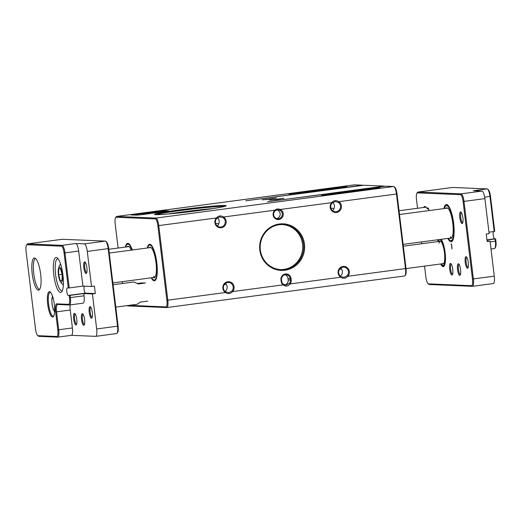 <?xml version="1.0" encoding="UTF-8"?>
<svg xmlns="http://www.w3.org/2000/svg" width="522" height="522" viewBox="0 0 522 522"><rect width="100%" height="100%" fill="white"/><g stroke="black" fill="none" stroke-linecap="round" stroke-linejoin="round"><path stroke-width="0.78" d="M279.342 223.997A23.307 22.505 -87.6 0 1 304.47 244.146A23.307 22.505 -87.6 0 1 284.934 270.226A23.307 22.505 -87.6 0 1 259.812 250.077A23.307 22.505 -87.6 0 1 279.342 223.997M284.653 269.476A22.557 21.774 92.4 0 0 303.706 246.123A22.557 21.774 92.4 0 0 282.891 224.564A22.557 21.774 92.4 0 0 279.237 224.734A22.557 21.774 92.4 0 0 260.184 248.08A22.557 21.774 92.4 0 0 280.993 269.639A22.557 21.774 92.4 0 0 284.653 269.476M282.402 224.551A22.557 21.774 -87.6 0 1 302.734 246.332A22.557 21.774 -87.6 0 1 283.674 269.43A22.557 21.774 -87.6 0 1 280.503 269.613M280.98 279.844A5.266 5.083 -87.6 0 1 285.39 273.959A5.266 5.083 -87.6 0 1 291.061 278.507L291.243 279.994A5.266 5.083 -87.6 0 1 290.18 283.929C288.04 286.428 285.691 286.741 283.12 284.862A5.266 5.083 -87.6 0 1 281.156 281.338L280.98 279.844L281.502 279.74L281.684 281.234A4.509 4.352 92.4 0 0 283.368 284.255L285.775 285.162L289.416 283.453A4.509 4.352 92.4 0 0 290.323 280.086L290.147 278.591A4.509 4.352 92.4 0 0 285.28 274.696A4.509 4.352 92.4 0 0 281.502 279.74M279.733 210.164L277.423 209.818L275.283 210.751A4.509 4.352 92.4 0 0 278.513 218.764A4.509 4.352 92.4 0 0 279.733 210.164L280.223 209.479A5.266 5.083 -87.6 0 1 282.422 217.165A5.266 5.083 -87.6 0 1 274.735 218.189A5.266 5.083 -87.6 0 1 275.029 210.17C276.614 208.839 278.343 208.611 280.223 209.479L331.659 202.647C333.767 200.35 336.161 200.037 338.843 201.694A5.866 5.664 -87.6 0 1 340.37 210.085A5.866 5.664 -87.6 0 1 332.181 211.175A5.866 5.664 -87.6 0 1 331.659 202.647L331.992 203.156A5.116 4.933 92.4 0 0 336.207 211.71A5.116 4.933 92.4 0 0 338.256 202.321L334.948 201.564L331.992 203.156M276.712 218.614A4.509 4.352 92.4 0 0 277.078 209.877M224.943 205.479A36.09 1.573 173.1 0 1 226.17 205.812A36.09 1.573 173.1 0 1 194.425 211.156A36.09 1.573 173.1 0 1 155.791 214.666A36.09 1.573 173.1 0 1 154.584 214.47A36.09 1.573 173.1 0 1 184.762 209.185A36.09 1.573 173.1 0 1 224.943 205.479M224.799 206.353A35.339 1.54 -6.9 0 0 224.31 206.32A35.339 1.54 -6.9 0 0 189.238 209.413A35.339 1.54 -6.9 0 0 156.045 214.672M339.444 187.117L346.895 186.406L342.628 187.254L288.868 194.047L339.444 187.117L289.997 194.06M372.251 188.501L380.042 187.757L375.579 188.644L321.565 195.496L372.251 188.501L321.859 195.509M379.899 187.94L372.388 188.82M225.635 291.883L228.871 292.633L231.892 291.048A5.116 4.933 92.4 0 0 227.677 282.493A5.116 4.933 92.4 0 0 225.635 291.883L225.439 292.522A5.866 5.664 -87.6 0 1 227.781 281.756A5.866 5.664 -87.6 0 1 232.616 291.57C230.424 293.866 228.029 294.18 225.439 292.522L167.803 300.176A7.517 1.931 82.4 0 1 166.838 307.549A7.517 1.931 82.4 0 1 166.746 307.556L127.603 305.905A7.517 1.931 82.4 0 1 127.146 305.703L127.055 305.624M340.879 276.575L344.115 277.332L347.137 275.747A5.116 4.933 92.4 0 0 342.921 267.192A5.116 4.933 92.4 0 0 340.879 276.575L340.683 277.221A5.866 5.664 -87.6 0 1 343.032 266.455A5.866 5.664 -87.6 0 1 347.867 276.268C345.668 278.559 343.274 278.878 340.683 277.221L290.18 283.929L289.416 283.453M330.844 208.043L334.008 208.519A5.116 4.933 92.4 0 0 332.729 202.484M334.008 208.519L332.808 210.862M215.599 223.351L218.764 223.821A5.116 4.933 92.4 0 0 217.478 217.785M223.005 217.628L219.703 216.871L216.747 218.457A5.116 4.933 92.4 0 0 220.963 227.018A5.116 4.933 92.4 0 0 223.005 217.628L223.592 217.002A5.866 5.664 -87.6 0 1 225.119 225.393A5.866 5.664 -87.6 0 1 216.937 226.483A5.866 5.664 -87.6 0 1 216.415 217.955C218.522 215.658 220.917 215.338 223.592 217.002L275.029 210.17L275.283 210.751M218.764 223.821L217.557 226.17M225.641 283.257L226.052 284.072L224.121 284.842M225.086 291.465A5.116 4.933 92.4 0 0 226.052 284.072M340.892 267.956L341.297 268.765L339.365 269.541M340.331 276.158A5.116 4.933 92.4 0 0 341.297 268.765M283.981 198.288L277.75 199.45L269.613 200.128L283.981 198.288M276.543 197.975L270.311 199.136L262.175 199.815L276.543 197.975M125.378 247.076A18.446 4.737 82.4 0 1 127.864 243.324A18.446 4.737 82.4 0 1 127.988 243.337A18.446 4.737 82.4 0 1 132.327 249.992M147.302 248.002A18.446 4.737 82.4 0 1 149.788 244.25A18.446 4.737 82.4 0 1 149.912 244.263A18.446 4.737 82.4 0 1 156.698 261.92A18.446 4.737 82.4 0 1 154.76 280.738A18.446 4.737 82.4 0 1 154.212 280.843A18.446 4.737 82.4 0 1 151.256 277.815M115.636 217.57L116.21 216.76A7.517 1.931 82.4 0 1 116.687 216.428A7.517 1.931 82.4 0 1 116.771 216.421L155.921 218.072A7.517 1.931 82.4 0 1 158.779 225.608L167.803 300.176L166.883 300.267L157.866 225.7A6.766 1.736 -97.6 0 0 155.288 218.914L116.145 217.263A6.766 1.736 -97.6 0 0 115.636 217.57A6.766 1.736 -97.6 0 0 115.192 223.899L118.116 248.041M404.446 275.988A7.517 1.931 -97.6 0 0 404.53 275.981A7.517 1.931 -97.6 0 0 405.007 275.649A7.517 1.931 -97.6 0 0 405.503 268.615L396.479 194.04A7.517 1.931 -97.6 0 0 394.071 186.706A7.517 1.931 -97.6 0 0 393.614 186.504L385.627 186.165L267.597 201.733L384.375 186.113L363.71 185.245L245.673 200.813L362.457 185.193L354.471 184.853A7.517 1.931 -97.6 0 0 354.379 184.86A7.517 1.931 -97.6 0 0 354.294 184.879M131.009 214.947L157.468 211.208L163.419 210.64L169.011 210.947L142.441 214.607L136.49 215.175L131.009 214.947M394.071 186.706L394.841 187.339A6.766 1.736 82.4 0 1 397.001 193.936L406.025 268.51A6.766 1.736 82.4 0 1 405.581 274.84L405.007 275.649M129.104 305.35L165.937 306.903A6.766 1.736 -97.6 0 0 166.883 300.267M122.187 281.671L122.402 283.492M167.96 214.013A35.339 1.54 173.1 0 1 213.067 208.559M406.025 268.51L347.867 276.268L347.137 275.747M283.368 284.255L283.12 284.862L232.616 291.57L231.892 291.048M157.866 225.7L216.415 217.955L216.747 218.457M338.256 202.321L338.843 201.694L397.001 193.936M168.691 211.032L163.073 210.784L157.572 211.312L131.224 214.953M284.934 274.755A4.509 4.352 -87.6 0 1 287.994 278.5L288.17 279.994A4.509 4.352 -87.6 0 1 284.731 284.986M154.78 212.147L157.018 211.873M154.603 212.18L157.239 211.847L154.603 212.18M157.239 211.847L154.551 212.173M148.783 213.08L142.565 213.818L144.209 213.903L155.06 212.493L148.783 213.08M155.334 212.049L156.613 211.945M167.595 211.24L162.733 211.032L157.696 211.514L132.033 214.986M149.827 213.531L146.839 213.857L149.951 213.498M144.953 214.19L146.643 213.909L144.953 214.19M151.263 213.263L149.533 213.446L151.289 213.348M155.66 212.63L158.551 212.278L155.66 212.63M154.636 212.611L152.189 212.682M144.516 213.622L143.015 213.85M145.932 213.772L144.509 213.583M151.641 213.035L149.651 213.211M148.613 213.661L148.026 213.681L148.581 213.713M154.682 212.859L154.088 212.872L154.642 212.904M155.752 211.997L156.124 211.965L155.752 212.004M155.569 212.03L156.124 211.965M378.802 188.161L322.974 195.463M354.36 191.457L355.971 191.248M349.714 192.076L352.761 191.672M330.622 194.654L331.718 194.465M326.935 195.078L328.227 194.921M328.56 194.928L330.276 194.66M336.527 193.871L337.623 193.682M333.043 194.288L334.178 194.138M334.465 194.138L336.188 193.871M342.439 193.088L343.535 192.899M338.954 193.505L340.083 193.355M340.377 193.355L342.093 193.088M346.549 192.494L348.735 192.207M357.511 191.039L360.565 190.634M362.248 190.413L363.573 190.236M367.051 189.773L368.375 189.597M371.279 189.212L374.281 188.814M351.443 191.848L351.032 191.9M359.24 190.811L358.836 190.863M336.22 188.103L338.321 187.829M327.699 189.258L328.749 189.095M323.947 189.734L325.18 189.571M320.449 190.197L322.668 189.904M303.008 192.514L305.135 192.233M295.863 193.466L297.716 193.218M293.697 193.721L295.674 193.486M346.008 186.739L339.502 187.418M298.871 193.094L301.559 192.729M306.225 192.109L308.959 191.75M309.761 191.62L310.995 191.457M311.999 191.32L312.893 191.202M313.859 191.072L315.092 190.908M317.089 190.647L319.027 190.386M329.747 188.964L332.547 188.592M340.448 187.542L339.333 187.652M340.442 187.476L342.256 187.3M322.107 190.034L321.441 190.041M331.372 188.749L330.941 188.807M341.081 187.457L340.651 187.515M52.546 317.024A12.782 3.282 82.4 0 1 47.685 304.209A12.782 3.282 82.4 0 1 49.479 291.667A12.782 3.282 82.4 0 1 50.256 292.02A12.782 3.282 82.4 0 1 54.268 303.915A12.782 3.282 82.4 0 1 53.498 316.449A12.782 3.282 82.4 0 1 52.546 317.024M50.647 292.411A12.032 3.093 -97.6 0 0 50.288 292.32A12.032 3.093 -97.6 0 0 50.145 292.327A12.032 3.093 -97.6 0 0 48.631 304.391A12.032 3.093 -97.6 0 0 53.172 316.182A12.032 3.093 -97.6 0 0 53.316 316.175A12.032 3.093 -97.6 0 0 53.773 315.967M86.058 273.476A5.866 1.507 82.4 0 1 83.827 267.597A5.866 1.507 82.4 0 1 84.655 261.848A5.866 1.507 82.4 0 1 85.008 262.005A5.866 1.507 82.4 0 1 86.848 267.466A5.866 1.507 82.4 0 1 86.495 273.215A5.866 1.507 82.4 0 1 86.058 273.476M85.412 262.494A5.116 1.312 -97.6 0 0 85.406 262.501A5.116 1.312 -97.6 0 0 84.76 267.623A5.116 1.312 -97.6 0 0 86.691 272.641A5.116 1.312 -97.6 0 0 86.75 272.634A5.116 1.312 -97.6 0 0 86.763 272.634M91.474 318.218A5.866 1.507 82.4 0 1 89.242 312.339A5.866 1.507 82.4 0 1 90.065 306.59A5.866 1.507 82.4 0 1 90.423 306.747A5.866 1.507 82.4 0 1 92.263 312.208A5.866 1.507 82.4 0 1 91.911 317.957A5.866 1.507 82.4 0 1 91.474 318.218M90.828 307.236A5.116 1.312 -97.6 0 0 90.815 307.243A5.116 1.312 -97.6 0 0 90.175 312.365A5.116 1.312 -97.6 0 0 92.107 317.376A5.116 1.312 -97.6 0 0 92.166 317.376A5.116 1.312 -97.6 0 0 92.179 317.376M83.768 325.317A5.866 1.507 82.4 0 1 81.536 319.431A5.866 1.507 82.4 0 1 82.359 313.683A5.866 1.507 82.4 0 1 82.711 313.839A5.866 1.507 82.4 0 1 84.557 319.301A5.866 1.507 82.4 0 1 84.205 325.049A5.866 1.507 82.4 0 1 83.768 325.317M83.122 314.335A5.116 1.312 -97.6 0 0 83.109 314.335A5.116 1.312 -97.6 0 0 82.463 319.464A5.116 1.312 -97.6 0 0 84.394 324.475A5.116 1.312 -97.6 0 0 84.453 324.469A5.116 1.312 -97.6 0 0 84.466 324.469M75.938 324.984A5.866 1.507 82.4 0 1 73.706 319.105A5.866 1.507 82.4 0 1 74.529 313.35A5.866 1.507 82.4 0 1 74.887 313.513A5.866 1.507 82.4 0 1 76.727 318.968A5.866 1.507 82.4 0 1 76.375 324.723A5.866 1.507 82.4 0 1 75.938 324.984M75.292 314.003A5.116 1.312 -97.6 0 0 75.279 314.003A5.116 1.312 -97.6 0 0 74.633 319.131A5.116 1.312 -97.6 0 0 76.564 324.142A5.116 1.312 -97.6 0 0 76.623 324.142A5.116 1.312 -97.6 0 0 76.636 324.142M60.48 292.503A17.67 4.541 82.4 0 1 53.766 274.787A17.67 4.541 82.4 0 1 56.239 257.457A17.67 4.541 82.4 0 1 57.316 257.94A17.67 4.541 82.4 0 1 62.862 274.383A17.67 4.541 82.4 0 1 61.798 291.707A17.67 4.541 82.4 0 1 60.48 292.503M58.112 258.795A16.162 4.15 -97.6 0 0 57.864 258.755A16.162 4.15 -97.6 0 0 57.674 258.768A16.162 4.15 -97.6 0 0 55.639 274.977A16.162 4.15 -97.6 0 0 61.746 290.819A16.162 4.15 -97.6 0 0 61.929 290.813A16.162 4.15 -97.6 0 0 62.346 290.669M38.387 290.115A16.189 4.156 82.4 0 1 32.227 273.88A16.189 4.156 82.4 0 1 34.498 257.998A16.189 4.156 82.4 0 1 34.609 258.012A16.189 4.156 82.4 0 1 40.566 273.508A16.189 4.156 82.4 0 1 38.863 290.03A16.189 4.156 82.4 0 1 38.387 290.115M35.385 258.364A15.79 4.059 -97.6 0 0 33.858 274.402A15.79 4.059 -97.6 0 0 39.515 289.488M71.39 335.326L95.617 336.351A7.517 1.931 -97.6 0 0 95.702 336.344A7.517 1.931 -97.6 0 0 96.668 328.971L92.427 293.925L95.311 293.547L94.41 286.089L91.526 286.467L87.285 251.421A7.517 1.931 -97.6 0 0 84.427 243.885L75.814 243.52A7.517 1.931 82.4 0 1 78.672 251.062L64.989 252.876L69.23 287.922L82.913 286.108L78.672 251.062M116.504 333.578A7.517 1.931 -97.6 0 0 116.589 333.571A7.517 1.931 -97.6 0 0 117.065 333.232A7.517 1.931 -97.6 0 0 117.561 326.198L108.171 248.648A7.517 1.931 -97.6 0 0 105.77 241.314A7.517 1.931 -97.6 0 0 105.314 241.105L62.255 239.298A7.517 1.931 -97.6 0 0 62.164 239.298A7.517 1.931 -97.6 0 0 62.079 239.317M92.427 293.925L83.82 293.566L84.088 295.798A7.517 1.931 82.4 0 1 83.122 303.171A7.517 1.931 82.4 0 1 83.031 303.178M83.82 293.566L70.131 295.38L70.405 297.618A7.517 1.931 82.4 0 1 69.433 304.992A7.517 1.931 82.4 0 1 69.348 304.992L57.603 304.496A7.517 1.931 -97.6 0 0 57.518 304.502A7.517 1.931 -97.6 0 0 56.546 311.875L58.712 329.767L72.401 327.953L70.235 310.055A7.517 1.931 82.4 0 1 70.157 304.894M72.401 327.953A7.517 1.931 82.4 0 1 71.429 335.326A7.517 1.931 82.4 0 1 71.344 335.326M82.913 286.108L91.526 286.467M37.649 335.522A6.766 1.736 -97.6 0 1 35.483 328.919L26.1 251.369A6.766 1.736 -97.6 0 1 26.544 245.033A6.766 1.736 -97.6 0 1 27.053 244.727L61.498 246.182A6.766 1.736 -97.6 0 1 64.069 252.961L68.31 288.013L67.331 287.968A3.758 0.966 -97.6 0 0 67.292 287.974A3.758 0.966 -97.6 0 0 66.816 291.739A3.758 0.966 -97.6 0 0 68.238 295.426L69.217 295.472L69.485 297.703A6.766 1.736 -97.6 0 1 68.539 304.346L56.794 303.85A8.267 2.127 82.4 0 0 55.632 311.96L57.798 329.858A6.766 1.736 -97.6 0 1 56.846 336.494L38.06 335.705L38.869 336.351A7.517 1.931 82.4 0 1 38.413 336.148L37.649 335.522A6.766 1.736 -97.6 0 0 38.06 335.705M70.131 295.38L69.217 295.472M68.31 288.013L69.23 287.922M57.798 329.858L58.712 329.767A7.517 1.931 82.4 0 1 57.746 337.14A7.517 1.931 82.4 0 1 57.661 337.147L38.869 336.351M26.544 245.033L27.118 244.224A7.517 1.931 82.4 0 1 27.594 243.891A7.517 1.931 82.4 0 1 27.679 243.885L62.131 245.34A7.517 1.931 82.4 0 1 64.989 252.876L64.069 252.961M105.77 241.314L106.534 241.94A6.766 1.736 82.4 0 1 108.7 248.544L118.083 326.093A6.766 1.736 82.4 0 1 117.639 332.429L117.065 333.232M84.192 286.16A3.758 0.966 -97.6 0 0 84.244 290.336A3.758 0.966 -97.6 0 0 85.523 293.129L95.311 293.547M423.603 207.469A15.83 4.065 82.4 0 1 424.941 206.516A15.83 4.065 82.4 0 1 425.9 206.947A15.83 4.065 82.4 0 1 427.303 208.787L428.706 209.146M426.291 207.319A15.073 3.869 -97.6 0 0 425.75 207.162A15.073 3.869 -97.6 0 0 425.574 207.169A15.073 3.869 -97.6 0 0 425.313 207.247M429.091 210.575A3.758 0.966 -97.6 0 0 427.831 207.893A3.758 0.966 -97.6 0 0 427.792 207.9A3.758 0.966 -97.6 0 0 427.303 208.787M441.129 239.317A14.283 3.667 82.4 0 1 445.168 253.007A14.283 3.667 82.4 0 1 444.189 266.024A14.283 3.667 82.4 0 1 443.126 266.67A14.283 3.667 82.4 0 1 440.659 263.975M443.752 265.828A13.533 3.478 -97.6 0 0 443.915 265.822A13.533 3.478 -97.6 0 0 444.47 265.548M443.909 208.611A18.799 4.829 82.4 0 1 446.506 204.493A18.799 4.829 82.4 0 1 447.648 205.002A18.799 4.829 82.4 0 1 453.546 222.496A18.799 4.829 82.4 0 1 452.417 240.929A18.799 4.829 82.4 0 1 451.015 241.777A18.799 4.829 82.4 0 1 447.869 238.423M450.793 240.622A18.042 4.633 -97.6 0 0 451.647 240.936A18.042 4.633 -97.6 0 0 451.856 240.923A18.042 4.633 -97.6 0 0 452.698 240.472M448.039 205.368A18.042 4.633 -97.6 0 0 447.315 205.139A18.042 4.633 -97.6 0 0 447.106 205.153A18.042 4.633 -97.6 0 0 446.16 205.72M460.645 211.912A5.866 1.507 82.4 0 1 461.004 212.069A5.866 1.507 82.4 0 1 462.844 217.53A5.866 1.507 82.4 0 1 462.492 223.279A5.866 1.507 82.4 0 1 462.055 223.547A5.866 1.507 82.4 0 1 459.823 217.661A5.866 1.507 82.4 0 1 460.645 211.912M461.409 212.565A5.116 1.312 -97.6 0 0 461.396 212.565A5.116 1.312 -97.6 0 0 460.75 217.694A5.116 1.312 -97.6 0 0 462.681 222.705A5.116 1.312 -97.6 0 0 462.74 222.698A5.116 1.312 -97.6 0 0 462.753 222.698M466.061 256.654A5.866 1.507 82.4 0 1 466.414 256.811A5.866 1.507 82.4 0 1 468.26 262.272A5.866 1.507 82.4 0 1 467.908 268.021A5.866 1.507 82.4 0 1 467.471 268.288A5.866 1.507 82.4 0 1 465.239 262.403A5.866 1.507 82.4 0 1 466.061 256.654M466.825 257.307A5.116 1.312 -97.6 0 0 466.812 257.307A5.116 1.312 -97.6 0 0 466.166 262.435A5.116 1.312 -97.6 0 0 468.097 267.447A5.116 1.312 -97.6 0 0 468.156 267.44A5.116 1.312 -97.6 0 0 468.169 267.44M458.349 263.747A5.866 1.507 82.4 0 1 458.707 263.91A5.866 1.507 82.4 0 1 460.548 269.365A5.866 1.507 82.4 0 1 460.195 275.114A5.866 1.507 82.4 0 1 459.758 275.381A5.866 1.507 82.4 0 1 457.526 269.502A5.866 1.507 82.4 0 1 458.349 263.747M459.112 264.4A5.116 1.312 -97.6 0 0 459.099 264.4A5.116 1.312 -97.6 0 0 458.46 269.528A5.116 1.312 -97.6 0 0 460.391 274.539A5.116 1.312 -97.6 0 0 460.45 274.539A5.116 1.312 -97.6 0 0 460.456 274.533M450.519 263.421A5.866 1.507 82.4 0 1 450.877 263.577A5.866 1.507 82.4 0 1 452.718 269.039A5.866 1.507 82.4 0 1 452.365 274.787A5.866 1.507 82.4 0 1 451.928 275.048A5.866 1.507 82.4 0 1 449.696 269.169A5.866 1.507 82.4 0 1 450.519 263.421M451.282 264.067A5.116 1.312 -97.6 0 0 451.269 264.073A5.116 1.312 -97.6 0 0 450.63 269.195A5.116 1.312 -97.6 0 0 452.561 274.207A5.116 1.312 -97.6 0 0 452.62 274.207A5.116 1.312 -97.6 0 0 452.633 274.207M451.654 246.769L451.778 247.78L451.791 246.88M451.921 247.291L451.83 247.774M437.69 241.614A14.283 3.667 82.4 0 1 438.239 239.702M424.556 266.116L425.887 277.071A6.766 1.736 -97.6 0 0 428.047 283.674A6.766 1.736 -97.6 0 0 428.458 283.857L471.516 285.671A6.766 1.736 -97.6 0 0 472.469 279.029L463.086 201.479A6.766 1.736 -97.6 0 0 460.508 194.693L417.45 192.879A6.766 1.736 -97.6 0 0 416.941 193.186A6.766 1.736 -97.6 0 0 416.497 199.521L417.561 208.271M421.626 241.908L421.848 243.722M451.941 248.987L451.824 247.97L451.908 248.981M451.719 245.588L451.621 246.071M451.413 244.759L451.125 243.983L451.413 244.759M451.347 244.4L451.38 243.937M451.484 244.061L451.354 244.427M416.941 193.186L417.515 192.383A7.517 1.931 82.4 0 1 417.991 192.044A7.517 1.931 82.4 0 1 418.076 192.037L461.141 193.851L482.028 191.078L473.415 190.719L487.104 188.899L452.652 187.45A7.517 1.931 -97.6 0 0 452.567 187.45A7.517 1.931 -97.6 0 0 452.483 187.47M482.028 191.078A7.517 1.931 82.4 0 1 484.886 198.621L463.999 201.394L473.382 278.944A7.517 1.931 82.4 0 1 472.417 286.317A7.517 1.931 82.4 0 1 472.332 286.317L429.267 284.51A7.517 1.931 82.4 0 1 428.81 284.301L428.047 283.674M472.469 279.029L494.275 276.171L490.034 241.125L487.15 241.503L486.25 234.045L489.127 233.667L484.886 198.621M490.034 241.125L487.091 241.001M494.275 276.171A7.517 1.931 82.4 0 1 493.303 283.544A7.517 1.931 82.4 0 1 493.218 283.544M484.67 197.14L489.962 196.435A7.517 1.931 -97.6 0 0 487.561 189.101L488.324 189.734A6.766 1.736 82.4 0 1 490.484 196.337L489.962 196.435L494.203 231.487L488.951 232.186M486.974 240.022L495.104 238.945L495.378 241.177A7.517 1.931 -97.6 0 1 494.882 248.218A7.517 1.931 -97.6 0 1 494.406 248.55L490.987 249.007M490.484 196.337L494.726 231.383L494.203 231.487M494.882 248.218L495.456 247.408A6.766 1.736 82.4 0 0 495.9 241.073L495.632 238.841L494.654 238.795A3.758 0.966 82.4 0 1 493.323 235.729A3.758 0.966 82.4 0 1 493.421 231.592M495.632 238.841L495.104 238.945M460.508 194.693L461.141 193.851A7.517 1.931 82.4 0 1 463.999 201.394L463.086 201.479M487.561 189.101A7.517 1.931 -97.6 0 0 487.104 188.899M451.921 247.761L451.798 246.749M451.817 246.88L451.693 247.252L451.674 246.899M451.784 247.643L452.026 247.265M451.921 247.278L451.758 247.643M451.713 246.058L451.595 245.046M451.602 245.94L451.817 245.562M451.713 245.575L451.556 245.947M451.452 244.381L451.523 243.918M132.066 250.025A17.644 4.535 -97.6 0 0 129.834 245.47A17.644 4.535 -97.6 0 0 127.44 244.224A17.644 4.535 -97.6 0 0 125.75 247.03M127.205 246.834A15.438 3.967 82.4 0 1 128.334 246.319A15.438 3.967 82.4 0 1 129.861 247.487A15.438 3.967 82.4 0 1 131.296 250.123M151.628 277.763A17.644 4.535 -97.6 0 0 152.248 278.702A17.644 4.535 -97.6 0 0 153.997 280.033A17.644 4.535 -97.6 0 0 156.926 266.292A17.644 4.535 -97.6 0 0 151.752 246.391A17.644 4.535 -97.6 0 0 149.364 245.144A17.644 4.535 -97.6 0 0 147.674 247.95M149.129 247.761A15.438 3.967 82.4 0 1 150.251 247.239A15.438 3.967 82.4 0 1 151.785 248.407A15.438 3.967 82.4 0 1 156.228 264.752A15.438 3.967 82.4 0 1 154.31 277.776A15.438 3.967 82.4 0 1 153.09 277.567M153.651 276.125A15.04 3.863 -97.6 0 0 154.962 277.221M448.391 238.352A17.644 4.535 -97.6 0 0 449.005 239.291A17.644 4.535 -97.6 0 0 450.76 240.622A17.644 4.535 -97.6 0 0 453.69 226.881A17.644 4.535 -97.6 0 0 448.515 206.98A17.644 4.535 -97.6 0 0 446.127 205.733A17.644 4.535 -97.6 0 0 444.431 208.539M445.892 208.343A15.438 3.967 82.4 0 1 447.015 207.828A15.438 3.967 82.4 0 1 448.548 208.996A15.438 3.967 82.4 0 1 452.992 225.341A15.438 3.967 82.4 0 1 451.067 238.365A15.438 3.967 82.4 0 1 449.847 238.156M450.414 236.714A15.04 3.863 -97.6 0 0 451.726 237.804M113.078 284.725L133.815 281.971L138.421 283.955L145.031 283.074L141.508 282.931L137.286 283.492M147.654 301.122L140.026 302.134C138.402 303.608 137.266 304.346 136.64 304.339L115.786 307.119M145.436 282.787L145.031 283.074M138.167 283.942L137.808 283.798M439.178 241.418A11.654 2.995 82.4 0 1 440.718 241.262A11.654 2.995 82.4 0 1 444.118 250.41A11.654 2.995 82.4 0 1 444.294 262.051A11.654 2.995 82.4 0 1 443.68 263.532A11.654 2.995 82.4 0 1 442.147 263.78M440.914 241.438A11.275 2.897 -97.6 0 0 440.287 241.275A11.275 2.897 -97.6 0 0 438.982 243.213M441.168 263.91A13.154 3.38 -97.6 0 0 442.193 265.189A13.154 3.38 -97.6 0 0 444.666 263.284A13.154 3.38 -97.6 0 0 444.255 248.994A13.154 3.38 -97.6 0 0 439.981 239.468M445.025 263.891A13.533 3.478 82.4 0 1 443.55 265.868A13.533 3.478 82.4 0 1 442.571 265.509L442.193 265.189M439.387 239.546A13.154 3.38 -97.6 0 0 438.852 240.042A13.154 3.38 -97.6 0 0 438.199 241.549M438.852 240.042L439.139 239.644A13.533 3.478 82.4 0 1 439.185 239.572M440.907 239.344A13.533 3.478 82.4 0 1 441.925 240.564M406.031 268.576L443.256 263.63A11.275 2.897 -97.6 0 0 443.817 263.31M59.162 278.591A7.634 1.958 -97.6 0 0 60.258 281.358A7.634 1.958 -97.6 0 0 62.457 279.962A7.634 1.958 -97.6 0 0 61.596 270.84A7.634 1.958 -97.6 0 0 58.529 268.328A7.634 1.958 -97.6 0 0 59.162 278.591M62.164 274.618L62.033 280.627L60.245 280.725L58.594 274.807L58.725 268.797L60.513 268.7L62.164 274.618M62.04 280.49L60.245 280.725M62.092 274.344L58.594 274.807M354.471 184.853L116.771 216.421L116.145 217.263M155.288 218.914L155.921 218.072L393.614 186.504M163.105 211.051L163.419 210.64M168.56 211.064L168.9 210.868M287.994 278.5L291.061 278.507M288.17 279.994L291.243 279.994M281.684 281.234L281.156 281.338M166.746 307.556L165.937 306.903M127.224 305.605L127.603 305.905M96.668 328.971L118.083 326.093M108.7 248.544L87.285 251.421M69.485 297.703L84.088 295.798M84.427 243.885L105.314 241.105M62.255 239.298L27.679 243.885L27.053 244.727M61.498 246.182L62.131 245.34L75.814 243.52M55.632 311.96L70.235 310.055M69.348 304.992L68.539 304.346M57.603 304.496L56.794 303.85M57.661 337.147L56.846 336.494M68.238 295.426L85.523 293.129M490.125 241.875L495.9 241.073M452.652 187.45L418.076 192.037L417.45 192.879M428.458 283.857L429.267 284.51M472.332 286.317L471.516 285.671M494.654 238.795L486.948 239.82M52.833 297.116A6.956 1.788 -97.6 0 0 52.122 304.202A6.956 1.788 -97.6 0 0 54.66 310.858M166.838 307.549L404.53 275.981M116.687 216.428L354.379 184.86M108.791 249.281L128.993 246.599M399.03 210.738L425.854 207.175M27.594 243.891L62.164 239.298M95.702 336.344L116.589 333.571M69.433 304.992L83.122 303.171M57.746 337.14L71.429 335.326M417.991 192.044L452.567 187.45M472.417 286.317L493.303 283.544M127.44 244.224L128.764 243.657M149.364 245.144L150.682 244.583M153.997 280.033L155.419 280.229M446.127 205.733L447.471 205.159M450.76 240.622L452.209 240.825M54.601 311.934L53.127 309.076L52.024 304.222L51.822 299.197L52.5 296.085M440.287 241.275L403.323 246.182M443.915 265.822L443.55 265.868M60.258 281.358A16.463 16.463 0 0 0 63.351 285.103M60.539 263.904A16.463 16.463 0 0 0 58.529 268.328M451.634 237.921L403.101 244.368M154.871 277.332L112.856 282.911M447.674 208.108L399.487 214.509M150.917 247.519L109.242 253.053"/></g></svg>
